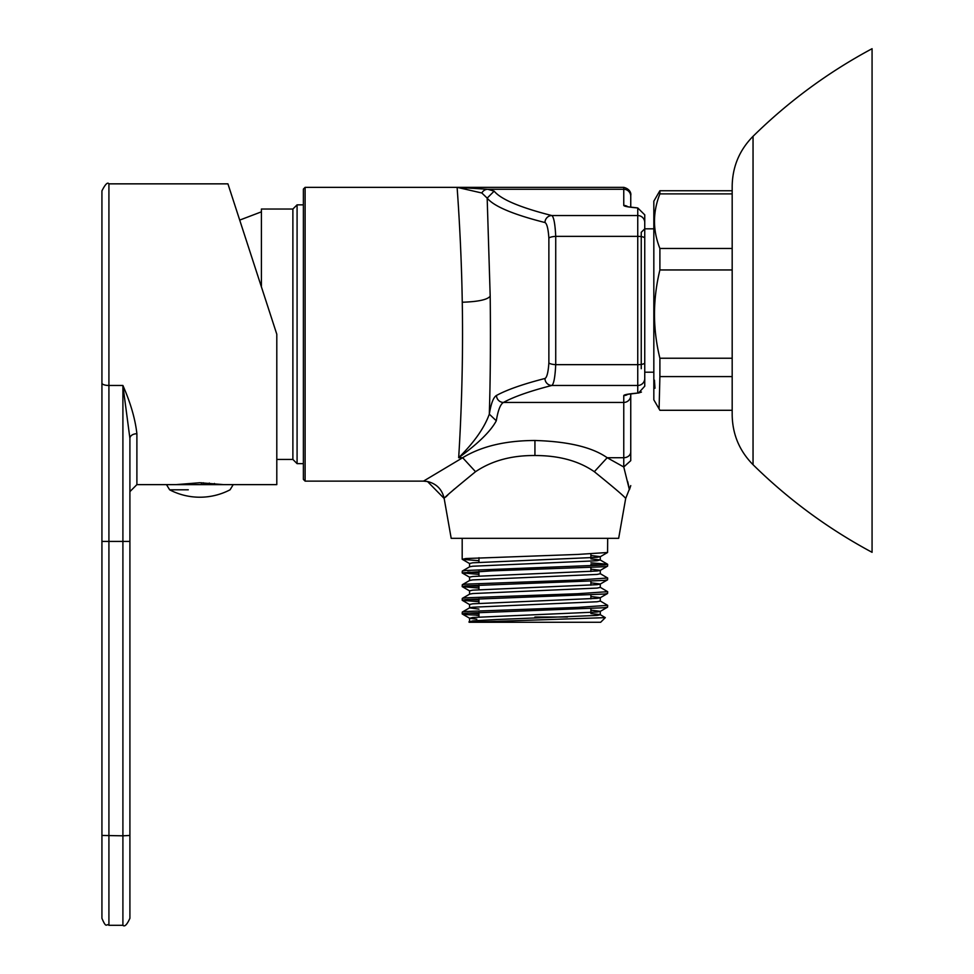 <?xml version="1.0" encoding="UTF-8"?>
<svg xmlns="http://www.w3.org/2000/svg" width="974" height="974" viewBox="0 0 974 974"><rect width="100%" height="100%" fill="white"/><g stroke="black" fill="none" stroke-linecap="round" stroke-linejoin="round"><path stroke-width="1.46" d="M478.964 615.276L465.742 614.57L462.187 613.888L465.742 613.206L604.111 607.739L607.569 607.167L607.679 605.341L577.692 607.399L465.742 611.489L462.285 612.062L462.187 613.888M590.889 613.559L600.167 614.606L605.304 617.638L469.176 622.264L600.678 622.264L605.304 617.638M478.964 615.544L476.444 615.276M478.964 560.732L462.285 559.332L465.742 558.54L577.692 554.437L607.569 552.502L607.679 538.33M590.889 562.838L607.569 564.226L604.111 565.03L465.742 570.496L462.285 571.068L462.187 572.882L492.174 570.837L604.111 566.734L607.569 566.174L607.679 564.348M467.764 572.03L478.964 572.688M478.964 574.392L462.187 572.882M602.09 565.2L590.889 564.543M600.167 600.946L607.679 605.341M467.764 613.036L478.964 613.693M478.964 601.725L462.285 600.337L465.742 599.534L604.111 594.067L607.569 593.507L607.679 591.681L577.692 593.726L465.742 597.829L462.285 598.401L462.187 600.215M600.167 587.273L607.679 591.681M467.764 599.363L478.964 600.021M478.964 588.065L462.285 586.665L465.742 585.873L604.111 580.407L607.569 579.834L607.679 578.008L577.692 580.066L465.742 584.157L462.285 584.729L462.187 586.555M600.167 573.613L607.679 578.008M467.764 585.703L478.964 586.36M630.75 460.665L630.75 393.861L630.75 460.665L630.75 451.839L630.75 460.665L623.762 466.984L623.762 457.719L607.179 457.719L623.762 466.984L629.411 489.739L630.75 485.612M627.682 481.546L628.985 487.536M629.326 489.313L625.685 498.469C624.76 496.801 614.302 487.877 594.335 471.708C578.714 460.897 558.906 455.503 534.933 455.528C511.606 455.333 491.809 460.726 475.531 471.708C453.872 489.374 443.426 498.298 444.168 498.469C442.111 489.386 436.547 483.737 427.489 481.509L444.168 498.469C442.111 489.386 436.547 483.737 427.489 481.521L423.495 481.132L462.674 457.719L458.669 457.719C474.119 442.44 484.334 427.915 489.313 414.157C491.054 403.431 493.453 397.197 496.497 395.456C506.918 389.758 523.075 384.097 544.965 378.484C546.925 377.51 548.228 372.299 548.873 362.876L548.873 238.143C548.228 228.732 546.925 223.533 544.965 222.535C513.14 214.475 493.867 206.33 487.17 198.124L490.19 296.133C490.689 339.914 490.397 379.251 489.313 414.157L496.302 420.78C490.774 431.178 478.234 443.487 458.669 457.719C460.836 423.373 463.405 365.104 462.26 302.232C461.286 239.056 456.891 185.62 457.135 187.349L487.743 189.273L494.159 191.135C500.843 199.353 520.067 207.486 551.82 215.546C553.792 216.922 555.095 223.862 555.728 236.365L555.728 364.653C555.083 377.194 553.792 384.133 551.82 385.473C529.978 391.085 513.858 396.747 503.461 402.445C500.417 404.149 498.031 410.261 496.302 420.78M594.335 471.708L607.179 457.719C592.155 447.188 568.073 441.453 534.933 440.492C505.482 440.577 481.387 446.311 462.674 457.719L475.531 471.708M496.497 395.456A7.001 6.952 -119.6 0 0 503.461 402.445L623.762 402.445L623.762 395.59C623.957 394.677 628.632 393.837 637.751 393.07L637.751 364.653L555.728 364.653A7.001 1.778 -176.9 0 1 548.873 362.876M644.751 215.023L644.751 260.046L644.751 214.84L637.751 207.949C628.632 207.17 623.957 206.33 623.762 205.429L623.762 187.434M644.751 356.472L644.751 362.876L644.751 356.472M444.168 498.469L451.193 538.33L618.66 538.33L625.685 498.469M445.605 497.105L447.784 495.072M451.266 491.858L454.408 489.021M653.834 372.202L644.751 372.202L644.751 228.817L644.751 386.179L644.751 378.484L644.751 386.179L638.494 393.046L641.452 392.059M494.159 191.135L487.17 198.124L481.85 192.998L457.135 187.349L305.118 187.349L305.118 481.132L423.495 481.132M460.519 187.446L466.4 188.055M653.834 228.817L644.751 228.817L641.245 232.311L641.245 368.708M305.118 481.132L303.377 479.378L303.377 189.102L305.118 187.349M567.428 617.017L534.933 617.017M590.889 553.902L590.889 557.834M590.889 567.562L590.889 571.507M590.889 581.235L590.889 585.167M590.889 594.895L590.889 598.84M590.889 608.567L590.889 612.5M468.92 621.899L472.78 620.888L496.521 619.525L597.074 615.422L600.276 614.74L600.276 611.319L590.889 610.15M478.964 609.091L469.578 607.91L469.578 604.489L472.78 603.807L597.074 598.34L600.167 597.793L607.569 593.507M462.285 612.062L469.687 607.776L472.78 607.228L597.074 601.762L600.276 601.08L600.276 597.659L590.889 596.478M462.285 598.401L469.687 594.116L472.78 593.556L597.074 588.089L600.276 587.407L600.276 583.986L590.889 582.817M462.285 584.729L469.687 580.443L472.78 579.895L597.074 574.429L600.276 573.747L600.276 570.326L590.889 569.145M462.285 571.068L469.687 566.783L472.78 566.223L597.074 560.756L600.167 559.94L590.889 558.893M476.81 619.184L469.687 618.283L472.78 617.479L597.074 612.013L600.167 611.453L607.569 607.167M469.578 594.237L469.578 590.828L472.78 590.147L597.074 584.68L600.167 584.12L607.569 579.834M469.578 580.577L469.578 577.156L472.78 576.474L597.074 571.008L600.167 570.447L607.569 566.174M469.578 566.905L469.578 563.496L472.78 562.802L597.074 557.335L600.276 556.653L590.889 555.484M630.75 207.158L630.75 196.261L630.75 207.158M644.751 340.985L644.751 378.484A7.001 6.988 180 0 1 637.751 385.473L551.82 385.473A7.001 6.855 -104.6 0 1 544.965 378.484M623.762 395.59A7.001 6.988 0 0 0 627.743 394.336L637.751 393.07M548.873 238.143A7.001 1.778 176.9 0 1 555.728 236.365L637.751 236.365L637.751 215.546L551.82 215.546A7.001 6.855 104.6 0 0 544.965 222.535M136.896 484.626L129.907 491.627L129.907 475.884L129.907 835.449L129.907 438.361L122.907 385.473C130.553 402.834 135.216 418.917 136.896 433.734L136.896 484.626L233.078 484.626L166.627 484.626M246.605 241.321L276.799 334.24L227.928 183.855L276.799 334.24L276.799 484.626L223.63 484.626L199.853 482.739L176.075 484.626M230.765 192.596L227.928 183.855L108.918 183.855L108.918 925.3C106.239 922.902 106.726 929.683 101.929 918.299L101.929 190.855L101.929 835.449L122.907 835.814L122.907 385.473L108.918 385.473A7.001 2.386 180 0 1 101.929 383.086M129.907 835.449L129.907 918.299L129.907 835.449L122.907 835.814L122.907 925.3L108.918 925.3M129.907 438.361A7.001 4.627 180 0 1 136.896 433.734M201.63 482.751L201.399 484.626M214.317 484.626L214.463 483.457M203.322 484.626L203.322 482.775M209.313 483.043L209.313 484.626M188.274 489.8L169.634 489.8A65.246 65.246 0 0 0 230.071 489.8L233.078 484.845M261.409 286.88L261.409 209.033L292.882 209.033L297.082 204.844L297.082 463.648L303.377 463.648M292.882 209.033L292.882 459.448L297.082 463.648M732.18 190.746L659.897 190.746L659.094 192.085L659.897 190.746L659.897 193.887L732.18 193.887M659.094 192.085L653.834 201.18L653.834 399.839L659.897 410.285L659.094 408.934L659.897 376.585L732.18 376.585M654.978 388.249L654.443 380.152M732.18 248.467L659.897 248.467L659.897 269.956L732.18 269.956M732.18 358.237L659.897 358.237L659.897 376.585M732.18 410.285L659.897 410.285M659.897 358.237C652.69 328.981 652.69 299.554 659.897 269.956M659.897 248.467C652.69 230.375 652.69 212.186 659.897 193.887M872.071 552.319C828.204 528.809 788.538 499.613 753.048 464.708C788.538 499.613 828.204 528.809 872.071 552.319L872.071 48.7C828.204 72.21 788.538 101.418 753.048 136.311C739.424 150.13 732.472 166.749 732.18 186.144L732.18 414.875C732.472 434.282 739.424 450.889 753.048 464.708L753.048 136.311C788.538 101.418 828.204 72.21 872.071 48.7M630.75 393.861L630.75 451.839L630.75 393.861L636.692 393.204M630.75 451.839A7.001 5.881 -0 0 1 623.762 457.719L623.762 402.445A7.001 6.988 -0 0 0 630.75 395.456A7.001 6.988 180 0 0 630.75 395.456M481.85 192.998A7.001 6.696 100.1 0 1 487.743 189.273L623.762 189.273A7.001 6.988 180 0 1 630.75 196.261L630.75 194.35C630.47 197.515 633.039 189.82 623.762 187.349L457.451 187.349M644.751 222.535A7.001 6.988 180 0 0 637.751 215.546L637.751 207.949M623.762 459.168L623.762 466.096M534.933 455.528L534.933 440.492M462.26 302.232C478.307 301.709 487.609 299.675 490.19 296.133M644.751 385.996L644.751 378.484M644.751 362.876A7.001 1.778 180 0 1 637.751 364.653L637.751 236.365A7.001 1.778 180 0 1 644.751 238.143M627.743 206.683A7.001 6.988 180 0 0 623.762 205.429M129.907 541.41L101.929 541.41M462.187 559.222L462.187 538.33M478.964 557.712L478.964 562.315M478.964 571.373L478.964 575.975M478.964 585.045L478.964 589.647M478.964 598.706L478.964 603.308M478.964 612.378L478.964 616.98M469.578 621.57L469.578 618.161M600.276 560.074L600.276 556.653M607.569 564.226L600.167 559.94M469.687 618.283L462.285 613.997M469.687 604.623L462.285 600.337M469.687 590.95L462.285 586.665M469.687 577.29L462.285 573.004M469.687 563.617L462.285 559.332M600.167 556.787L607.569 552.502M627.633 206.78L636.813 207.815M108.918 183.855C107.615 181.882 105.289 184.22 101.929 190.855M122.907 925.3C124.611 927.078 126.949 924.752 129.907 918.299M166.627 484.845L169.634 489.8M297.082 204.844L303.377 204.844M276.799 459.448L292.882 459.448M261.409 211.833L239.701 220.1M753.048 464.708C739.424 450.889 732.472 434.282 732.18 414.875M753.048 136.311C739.424 150.13 732.472 166.749 732.18 186.144"/></g></svg>
